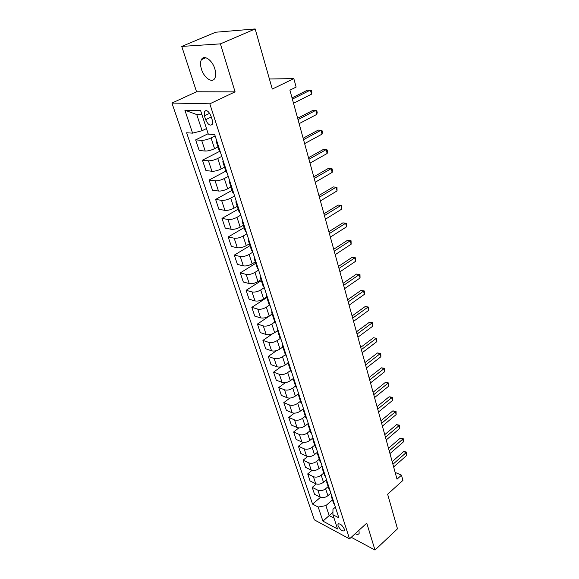 <?xml version="1.0" encoding="UTF-8"?>
<svg xmlns="http://www.w3.org/2000/svg" width="579" height="579" viewBox="0 0 579 579"><rect width="100%" height="100%" fill="white"/><g stroke="black" fill="none" stroke-linecap="round" stroke-linejoin="round"><path stroke-width="0.87" d="M355.159 533.729C357.221 534.699 358.56 534.569 359.161 533.331L358.98 530.241M214.816 68.807C212.261 59.926 203.794 54.274 201.376 59.702C200.24 62.112 200.276 65.282 201.47 69.212C204.054 77.962 212.406 83.615 214.881 78.151C215.981 75.813 215.96 72.693 214.816 68.807M344.339 529.105C342.044 524.864 339.916 523.228 337.955 524.198L338.049 525.761C340.336 529.988 342.457 531.616 344.433 530.654L344.339 529.105M171.934 103.062L314.361 519.87L349.528 538.868L209.815 103.815L171.934 103.062L196.556 91.772L235.081 91.866L220.425 43.866L181.755 46.421L196.556 91.772M181.755 46.421L215.627 32.236L255.158 28.95L272.275 89.065L293.828 78.614L269.401 78.983M351.25 537.298L374.982 550.05L397.484 528.822L387.633 494.227L402.912 480.418L401.486 475.171L395.146 472.406M220.425 43.866L255.158 28.95M293.828 78.614L296.13 87.096L289.913 90.165L397.013 479.188L401.486 475.171M204.394 115.843L205.654 119.701C207.991 124.738 210.228 126.244 212.363 124.217L212.24 119.983L210.988 116.09C208.643 111.016 206.406 109.496 204.271 111.53L204.394 115.843L209.649 113.318M201.97 114.758L196.751 114.57L202.085 130.716L192.59 133.148L186.612 132.772L312.559 504.099L320.52 497.296M192.59 133.148L184.882 110.191L200.631 110.661L208.317 134.154L214.7 134.56L338.838 517.8L332.911 514.709L337.579 528.982L322.93 521.129L318.197 507.038L312.559 504.099M235.081 91.866L209.815 103.815M374.982 550.05L366.768 523.141L349.528 538.868M332.911 514.709L332.961 509.252L335.386 507.139M332.932 512.285L329.176 515.578L334.025 518.125M206.486 128.56L202.085 130.716M215.135 135.906L211.06 137.94C207.55 139.553 204.416 140.35 201.644 140.335L195.644 139.894L208.165 133.691M217.986 146.928L214.563 148.673C211.082 150.301 207.962 151.083 205.205 151.039L199.205 150.504L195.644 139.894M221.771 156.388L217.762 158.465C214.31 160.101 211.205 160.882 208.447 160.803L202.447 160.188L219.448 151.452M224.551 167.179L221.185 168.952C217.762 170.602 214.671 171.37 211.921 171.261L205.929 170.559L202.447 160.188M228.256 176.407L224.312 178.527C220.91 180.192 217.834 180.945 215.091 180.8L209.106 180.026L225.832 171.123M230.97 186.974L227.663 188.783C224.29 190.455 221.229 191.2 218.486 191.027L212.507 190.165L209.106 180.026M234.596 195.984L230.717 198.141C227.366 199.827 224.326 200.566 221.591 200.356L215.612 199.422L232.07 190.368M237.245 206.327L233.996 208.165C230.666 209.859 227.641 210.59 224.913 210.358L218.942 209.337L215.612 199.422M240.799 215.127L236.985 217.32C233.684 219.021 230.666 219.745 227.945 219.484L221.981 218.392L238.179 209.2M243.39 225.26L240.184 227.127C236.912 228.843 233.909 229.552 231.187 229.262L225.238 228.097L221.981 218.392M246.864 233.858L243.108 236.08C239.858 237.803 236.876 238.505 234.155 238.186L228.206 236.956L244.157 227.619M249.397 243.773L246.241 245.67C243.014 247.407 240.046 248.102 237.332 247.754L231.39 246.451L228.206 236.956M252.799 252.183L249.1 254.434C245.901 256.179 242.941 256.866 240.234 256.49L234.3 255.122L250.005 245.662M255.274 261.903L252.169 263.821C248.984 265.573 246.046 266.253 243.346 265.855L237.419 264.415L234.3 255.122M258.603 270.111L254.97 272.391C251.807 274.156 248.883 274.822 246.191 274.403L240.271 272.904L255.73 263.315M261.028 279.635L257.966 281.582C254.832 283.355 251.923 284.014 249.231 283.565L243.318 282.002L240.271 272.904M264.292 287.669L260.709 289.97C257.597 291.751 254.695 292.409 252.017 291.932L246.111 290.311L261.339 280.612M266.658 297.005L263.648 298.967C260.557 300.762 257.669 301.406 254.992 300.906L249.093 299.22L246.111 290.311M269.655 304.988L266.326 307.188C263.257 308.983 260.391 309.62 257.72 309.099L251.829 307.355L266.832 297.548M272.173 314.006L269.206 315.996C266.159 317.799 263.3 318.428 260.637 317.885L254.753 316.083L251.829 307.355M274.895 321.967L271.833 324.045C268.808 325.854 265.964 326.476 263.3 325.912L257.431 324.052L272.217 314.144M277.573 330.667L274.649 332.672C271.645 334.488 268.815 335.103 266.159 334.517L260.297 332.599L257.431 324.052M280.142 338.527L277.225 340.553C274.243 342.377 271.421 342.985 268.772 342.377L262.917 340.409L272.564 333.786M282.863 346.98L279.983 349.007C277.023 350.838 274.222 351.439 271.573 350.809L265.725 348.782L262.917 340.409M285.367 354.695L282.509 356.729C279.563 358.56 276.769 359.161 274.135 358.51L268.294 356.432L276.603 350.599M288.053 362.968L285.208 365.009C282.291 366.854 279.512 367.441 276.878 366.768L271.044 364.64L268.294 356.432M290.499 370.524L287.683 372.579C284.781 374.425 282.009 375.004 279.382 374.316L273.563 372.145L280.945 366.84M293.133 378.637L290.332 380.692C287.452 382.545 284.694 383.124 282.074 382.415L276.263 380.186L273.563 372.145M295.536 386.048L292.757 388.111C289.891 389.971 287.148 390.536 284.535 389.812L278.731 387.539L285.396 382.647M298.156 393.959L295.355 396.065C292.511 397.932 289.782 398.49 287.17 397.751L281.38 395.428L278.731 387.539M300.472 401.261L297.729 403.339C294.899 405.206 292.185 405.763 289.58 405.003L283.797 402.637L289.876 398.077M303.157 408.926L300.277 411.141C297.468 413.015 294.762 413.565 292.163 412.784L286.388 410.373L283.797 402.637M305.307 416.178L302.607 418.27C299.813 420.151 297.121 420.687 294.53 419.898L288.762 417.445L294.364 413.16M308.144 423.539L305.104 425.92C302.332 427.801 299.647 428.337 297.063 427.526L291.309 425.029L288.762 417.445M310.054 430.805L307.384 432.911C304.626 434.8 301.963 435.328 299.379 434.503L293.633 431.97L298.829 427.917M312.964 437.919L309.837 440.416C307.102 442.305 304.445 442.834 301.869 441.987L296.13 439.41L293.633 431.97M314.708 445.157L312.074 447.277C309.352 449.166 306.711 449.688 304.141 448.826L298.417 446.214L303.258 442.356M317.56 452.127L314.477 454.638C311.777 456.534 309.143 457.048 306.581 456.172L300.863 453.516L298.417 446.214M319.268 459.234L316.677 461.362C313.992 463.265 311.364 463.772 308.81 462.882L303.106 460.189L307.652 456.505M322.076 466.066L319.036 468.585C316.366 470.488 313.753 470.995 311.205 470.09L305.509 467.362L303.106 460.189M323.755 473.05L321.193 475.193C318.537 477.096 315.939 477.595 313.391 476.676L307.71 473.911L311.994 470.372M326.505 479.745L323.502 482.278C320.867 484.189 318.284 484.681 315.743 483.747L310.069 480.946L307.71 473.911M328.148 486.606L325.622 488.756C323.002 490.674 320.426 491.158 317.893 490.21L312.226 487.373L316.286 483.964M330.855 493.17L327.895 495.711C325.289 497.629 322.72 498.114 320.194 497.151L314.542 494.278L312.226 487.373M332.462 499.916L325.883 505.612L329.176 515.578L322.93 521.129M216.922 141.435L216.039 140.929L216.445 139.944M220.461 152.364L219.55 151.756M223.697 162.337L222.799 161.773L223.176 160.73M227.156 173.012L226.23 172.347M230.312 182.754L229.407 182.139L229.754 181.046M233.692 193.183L232.751 192.467M236.775 202.708L235.856 202.042L236.189 200.899M240.075 212.906L239.127 212.131M243.093 222.213L242.167 221.504L242.471 220.309M246.321 232.179L245.366 231.354M249.267 241.284L248.34 240.524L248.623 239.286M252.422 251.033L251.46 250.157M255.31 259.928L254.376 259.131L254.63 257.843M258.393 269.467L257.431 268.547M261.216 278.173L260.275 277.334L260.514 276.002M264.241 287.502L263.264 286.54M266.999 296.021L266.05 295.138L266.268 293.777M269.959 305.155L268.974 304.149M272.658 313.492L271.703 312.573L271.906 311.169M275.553 322.423L274.562 321.381M278.195 330.587L277.24 329.639L277.421 328.199M281.032 339.337L280.033 338.259M283.616 347.335L282.661 346.343L282.82 344.867M286.395 355.897L285.396 354.782M288.928 363.728L287.966 362.707L288.11 361.202M291.65 372.123L290.644 370.965M294.132 379.788L293.162 378.738L293.292 377.204M296.795 388.01L295.789 386.823M299.227 395.522L298.257 394.444L298.373 392.88M301.84 403.577L300.827 402.362M304.221 410.945L303.251 409.838L303.345 408.238M306.783 418.841L305.763 417.597M309.121 426.057L308.144 424.921L308.223 423.3M311.625 433.794L310.612 432.52M313.919 440.872L312.942 439.714L313.007 438.071M316.38 448.464L315.352 447.162M318.624 455.398L317.647 454.218L317.697 452.546M321.034 462.845L320.013 461.514M323.241 469.649L322.257 468.44L322.3 466.754M325.608 476.951L324.58 475.598M327.765 483.624L326.78 482.394L326.817 480.686M330.088 490.789L329.06 489.414M332.208 497.339L331.224 496.087L331.239 494.35M318.197 507.038L325.883 505.612M334.481 504.367L333.453 502.963M196.751 114.57L184.882 110.191M292.381 99.125L310.424 90.078L311.502 94.174L293.517 103.265M292.033 97.88L307.637 90.078L311.451 90.534L311.878 92.17L311.502 94.174M298.019 119.621L315.779 110.365L316.836 114.367L299.133 123.66M297.649 118.275L313.007 110.292L316.785 110.755L317.205 112.355L316.836 114.367M303.541 139.662L321.027 130.21L322.054 134.125L304.626 143.614M303.143 138.222L318.262 130.072L321.996 130.536L322.409 132.099L322.054 134.125M308.933 159.261L326.151 149.628L327.164 153.464L309.997 163.133M308.513 157.734L323.4 149.425L327.106 149.896L327.504 151.423L327.164 153.464M314.216 178.441L331.174 168.634L332.165 172.383L315.258 182.226M313.767 176.827L328.438 168.366L332.1 168.836L332.491 170.335L332.165 172.383M319.384 197.207L336.088 187.234L337.058 190.911L320.404 200.913M318.913 195.507L333.359 186.908L336.992 187.386L337.058 190.911M324.443 215.576L340.901 205.451L341.849 209.048L325.441 219.202M323.951 213.803L338.187 205.067L341.776 205.545L341.849 209.048M338.187 205.067L341.776 205.545M329.393 233.561L345.612 223.291L346.546 226.816L330.37 237.115M328.879 231.716L342.913 222.857L346.466 223.335L346.546 226.816M342.913 222.857L346.466 223.335M334.242 251.177L350.23 240.763L351.142 244.215L335.198 254.659M333.714 249.259L347.538 240.278L351.062 240.763L351.142 244.215M347.538 240.278L351.062 240.763M338.99 268.432L354.753 257.887L355.644 261.267L339.931 271.841M338.44 266.441L352.075 257.351L355.564 257.836L355.644 261.267M352.075 257.351L355.564 257.836M343.644 285.331L359.183 274.663L360.058 277.978L344.563 288.668M343.079 283.276L356.519 274.077L359.979 274.569L360.058 277.978M356.519 274.077L359.979 274.569M348.203 301.891L363.525 291.107L364.386 294.356L349.101 305.162M347.624 299.777L360.876 290.477L364.3 290.969L364.386 294.356M360.876 290.477L364.3 290.969M352.669 318.124L367.788 307.232L368.628 310.416L353.552 321.331M352.075 315.953L365.146 306.559L368.541 307.051L368.628 310.416M365.146 306.559L368.541 307.051M357.055 334.04L371.964 323.039L372.789 326.165L357.916 337.181M356.44 331.81L369.337 322.322L372.702 322.821L372.789 326.165M369.337 322.322L372.702 322.821M361.347 349.644L376.06 338.541L376.871 341.61L362.201 352.727M360.717 347.357L373.448 337.789L376.777 338.288L376.871 341.61M373.448 337.789L376.777 338.288M365.559 364.944L380.077 353.755L380.873 356.758L366.391 367.969M364.915 362.606L377.479 352.958L380.077 353.755L380.779 353.458L380.873 356.758M377.479 352.958L380.779 353.458M369.692 379.947L384.022 368.671L384.796 371.624L370.509 382.914M369.04 377.566L381.431 367.839L384.022 368.671L384.702 368.345L384.796 371.624M381.431 367.839L384.702 368.345M373.744 394.675L387.887 383.32L388.654 386.215L374.548 397.585M373.079 392.244L385.31 382.451L387.887 383.32L388.552 382.951L388.654 386.215M385.31 382.451L388.552 382.951M377.725 409.121L391.686 397.686L392.432 400.53L378.514 411.98M377.045 406.646L389.124 396.781L391.686 397.686L392.338 397.288L392.432 400.53M389.124 396.781L392.338 397.288M381.626 423.3L395.414 411.792L396.145 414.586L382.401 426.101M380.931 420.781L392.859 410.858L395.414 411.792L396.05 411.365L396.145 414.586M392.859 410.858L396.05 411.365M385.462 437.217L399.069 425.645L399.792 428.388L386.215 439.968M384.753 434.655L396.535 424.675L399.069 425.645L399.691 425.181L399.792 428.388M396.535 424.675L399.691 425.181M389.218 450.875L402.658 439.244L403.375 441.936L389.964 453.581M388.509 448.284L400.14 438.245L402.658 439.244L403.274 438.752L403.375 441.936M400.14 438.245L403.274 438.752M392.917 464.293L406.19 452.604L406.885 455.246L393.648 466.949M392.186 461.658L403.679 451.577L406.19 452.604L406.784 452.083L406.885 455.246M403.679 451.577L406.784 452.083M214.563 148.673L211.06 137.94M221.185 168.952L217.762 158.465M227.663 188.783L224.312 178.527M233.996 208.165L230.717 198.141M240.184 227.127L236.985 217.32M246.241 245.67L243.108 236.08M252.169 263.821L249.1 254.434M257.966 281.582L254.97 272.391M263.648 298.967L260.709 289.97M269.206 315.996L266.326 307.188M274.649 332.672L271.833 324.045M279.983 349.007L277.225 340.553M285.208 365.009L282.509 356.729M290.332 380.692L287.683 372.579M295.355 396.065L292.757 388.111M300.277 411.141L297.729 403.339M305.104 425.92L302.607 418.27M309.837 440.416L307.384 432.911M314.477 454.638L312.074 447.277M319.036 468.585L316.677 461.362M323.502 482.278L321.193 475.193M327.895 495.711L325.622 488.756M205.205 151.039L201.644 140.335M211.921 171.261L208.447 160.803M218.486 191.027L215.091 180.8M224.913 210.358L221.591 200.356M231.187 229.262L227.945 219.484M237.332 247.754L234.155 238.186M243.346 265.855L240.234 256.49M249.231 283.565L246.191 274.403M254.992 300.906L252.017 291.932M260.637 317.885L257.72 309.099M266.159 334.517L263.3 325.912M271.573 350.809L268.772 342.377M276.878 366.768L274.135 358.51M282.074 382.415L279.382 374.316M287.17 397.751L284.535 389.812M292.163 412.784L289.58 405.003M297.063 427.526L294.53 419.898M301.869 441.987L299.379 434.503M306.581 456.172L304.141 448.826M311.205 470.09L308.81 462.882M315.743 483.747L313.391 476.676M320.194 497.151L317.893 490.21M211.277 116.98L205.654 119.701M205.871 57.748L201.376 59.702M338.527 523.684L337.955 524.198M219.571 151.828L216.039 140.929M226.251 172.426L222.799 161.773M232.78 192.546L229.407 182.139M239.156 212.218L235.856 202.042M245.395 231.448L242.167 221.504M251.496 250.251L248.34 240.524M257.46 268.642L254.376 259.131M263.293 286.641L260.275 277.334M269.011 304.25L266.05 295.138M274.598 321.49L271.703 312.573M280.07 338.368L277.24 329.639M285.433 354.898L282.661 346.343M290.68 371.081L287.966 362.707M295.826 386.946L293.162 378.738M300.87 402.485L298.257 394.444M305.806 417.72L303.251 409.838M310.648 432.651L308.144 424.921M315.396 447.292L312.942 439.714M320.057 461.651L317.647 454.218M324.624 475.728L322.257 468.44M329.104 489.544L326.78 482.394M333.497 503.108L331.224 496.087M206.356 110.531L204.271 111.53"/></g></svg>
